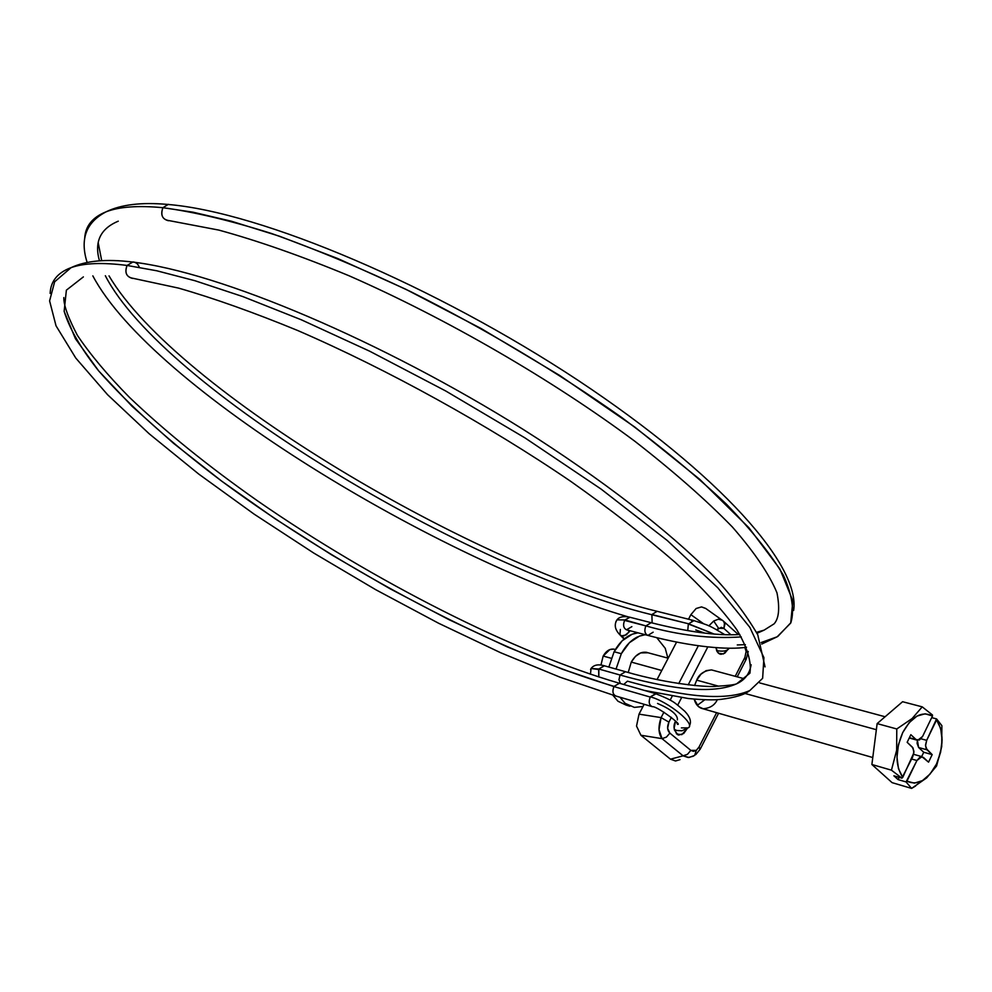 <?xml version="1.0" encoding="UTF-8"?>
<svg xmlns="http://www.w3.org/2000/svg" width="992" height="992" viewBox="0 0 992 992"><rect width="100%" height="100%" fill="white"/><g stroke="black" fill="none" stroke-linecap="round" stroke-linejoin="round"><path stroke-width="1.49" d="M139.45 267.356L137.454 263.884L134.813 262.248L133.002 261.938L127.063 265.447L156.786 270.779L194.965 280.724L242.904 296.608L301.283 319.771L369.656 351.193L445.73 390.984L525.016 437.918L601.164 489.13L667.281 540.516L717.774 587.76L749.865 627.39L763.914 657.622L762.637 678.305L749.84 690.519C720.8 703.588 669.278 692.887 627.44 681.169L623.72 684.492M625.53 671.708L620.05 675.019C660.052 686.166 709.02 696.186 736.672 683.786C744.856 680.028 749.679 673.68 751.13 664.714C749.679 673.68 744.856 680.028 736.672 683.786C709.02 696.186 660.052 686.166 620.05 675.019L598.858 669.03L591.046 668.496L590.575 669.563L591.046 668.496L598.635 669.501L598.821 676.966L598.858 669.03L620.05 675.019L625.53 671.708M631.867 626.646L626.46 629.808C623.422 628.085 622.802 624.948 624.6 620.409L645.891 625.902L651.161 622.678L645.891 625.902C644.068 630.602 644.726 633.776 647.863 635.426C644.726 633.776 644.068 630.602 645.891 625.902L624.861 619.963L616.999 619.826L615.858 621.748L616.999 619.826L624.861 619.963L629.994 617.247M620.062 634.954L622.133 636.008L624.489 635.723L629.312 631.792L627.986 630.193L629.56 631.358L626.324 634.843L621.612 635.909L624.39 638.811L620.198 635.103M777.815 636.43L790.872 622.691C794.58 610.316 792.1 594.53 783.444 575.36C771.007 554.317 751.986 530.584 726.38 504.122C697.091 476.445 662.247 447.615 621.86 417.607C556.624 371.591 486.254 329.604 410.725 291.66C361.745 268.448 315.332 249.054 271.473 233.48C230.032 220.422 193.849 211.829 162.899 207.7C160.307 214.756 162.167 219.108 168.466 220.745M652.141 706.651C649.028 705.002 648.408 701.815 650.256 697.066C648.371 702.026 649.09 705.25 652.426 706.713L616.156 696.111C612.82 694.648 612.089 691.474 613.961 686.588L614.073 686.377C498.691 652.5 341.769 569.842 221.898 481.281C170.698 442.767 129.617 405.964 98.654 370.872C80.972 348.576 69.465 328.724 64.145 311.314L66.377 290.172L83.365 276.904L66.377 290.172L64.145 311.314L75.454 338.743L98.654 370.872L131.998 406.212L173.65 443.412L221.898 481.281L275.082 518.754L331.663 554.888L390.154 588.814L449.128 619.727L507.123 646.821L562.638 669.302L613.961 686.588C612.126 691.25 612.758 694.4 615.871 696.049M590.438 674.2L591.096 668.484C593.762 664.938 598.064 664.008 603.992 665.682L625.183 671.634C670.704 685.038 711.276 687.419 716.336 686.29C727.682 685.621 734.464 684.79 736.672 683.786L749.915 673.184C751.7 661.9 747.311 647.379 736.734 629.622C722.56 609.944 702.2 587.661 675.626 562.774C645.68 536.746 610.725 509.615 570.76 481.368C487.568 424.675 387.636 369.446 297.674 330.497C253.84 312.48 214.148 298.344 178.585 288.114L133.337 278.38C126.542 277.276 124.446 272.974 127.063 265.447C102.573 262.297 83.911 263.041 71.089 267.642C57.561 272.664 50.58 281.269 50.146 293.458C50.58 281.269 57.561 272.664 71.089 267.642C83.911 263.041 102.573 262.297 127.063 265.447C124.459 272.341 126.244 276.669 132.432 278.417M650.256 697.066L613.961 686.588L650.256 697.066M676.544 730.459L674.262 729.306L676.767 730.496L681.988 730.782L688.014 727.88C696.744 724.966 668.583 701.629 650.368 696.855C668.583 701.629 696.744 724.966 688.014 727.88L681.38 727.88M629.746 617.185L624.6 620.409C622.778 625.146 623.472 628.296 626.708 629.87M653.145 632.189L647.863 635.426M620.409 683.538L618.971 679.706L620.05 675.019L618.971 679.706L620.409 683.538M694.04 620.595L688.336 623.98L714.116 634.049L688.448 623.77L651.893 614.519L652.128 622.914M704.779 633.119L695.764 629.932M687.754 630.639L688.336 623.98L687.754 630.639M87.135 262.434C79.744 239.097 86.093 222.208 106.206 211.767C119.251 206.72 138.148 205.369 162.899 207.7C138.148 205.369 119.251 206.72 106.206 211.767C92.467 217.26 85.3 226.114 84.704 238.328C85.3 226.114 92.467 217.26 106.206 211.767C121.061 204.563 141.484 202.108 167.474 204.414L170.599 204.699M118.271 221.179C100.378 228.656 94.104 241.874 99.46 260.809C94.104 241.874 100.378 228.656 118.271 221.179M651.781 614.73C466.761 569.495 162.824 387.413 105.338 275.726C162.824 387.413 466.761 569.495 651.781 614.73L688.448 623.77M656.778 611.246L657.436 611.407M645.891 625.902C678.925 635.326 710.706 638.997 741.26 636.914M757.02 633.293L764.088 630.143L756.524 632.326M168.404 204.315L162.899 207.7L192.907 212.164L231.297 221.191L279.335 236.17L337.64 258.478L405.703 289.218L481.219 328.575L559.674 375.447L634.781 427.044L699.695 479.297L748.948 527.781L779.848 568.924L792.856 600.792L790.698 623.088L777.182 636.79L761.149 642.543M745.352 644.651L737.292 644.936M764.088 630.143L774.095 623.844C778.968 618.425 779.923 608.084 776.972 592.807C769.321 574.281 754.478 552.358 732.418 527.037C706.267 500.166 673.742 471.572 634.855 441.266C552.668 380.072 446.71 318.593 348.924 275.714C301.159 255.961 257.771 240.746 218.786 230.082L169.384 220.67C162.477 219.728 160.32 215.4 162.899 207.7M657.138 611.32L651.893 614.519M691.511 620.682L693.718 620.496M716.546 650.479L717.848 650.826M604.413 665.781L598.858 669.03L604.165 665.719M619.95 634.806L620.36 629.436M677.4 719.87C677.871 714.872 671.249 709.404 657.547 703.452M656.121 693.78L650.368 696.855L655.749 693.656M619.442 683.252L614.073 686.377M644.564 690.457L688.2 698.504C702.894 699.943 713.856 700.228 721.097 699.335C735.382 697.512 744.967 694.574 749.84 690.519L762.637 678.305L763.914 657.622L749.865 627.39L717.774 587.76L667.281 540.516L601.164 489.13L525.016 437.918L445.73 390.984L369.656 351.193L301.283 319.771L242.904 296.608L194.965 280.724L156.786 270.779L127.063 265.447M680.028 759.649L675.515 760.988L670.468 759.178L640.906 735.246L636.529 726.057L639.022 714.141L644.143 704.308L639.022 714.141L661.094 717.613L668.918 722.126L671.398 717.328L668.918 722.126L667.616 728.339L669.873 733.138L690.854 750.398L693.482 751.366L696.31 750.361L694.623 755.445L696.31 750.361L690.854 750.398L687.456 754.317L683.091 755.83L689.043 757.491L694.611 755.445M722.436 620.285L718.369 619.194L713.719 621.017L718.53 628.221L723.912 628.457L724.544 622.678L723.404 621.066L724.892 624.253L723.912 628.457L721.32 627.353L716.869 629.784L718.53 628.221L713.719 621.017L718.394 619.194L722.362 620.236M744.149 678.714L711.524 669.91L706.155 670.629L700.935 674.225L696.706 680.14L718.679 686.204L696.706 680.14L694.574 685.534L696.706 680.14C699.124 674.114 704.072 670.704 711.524 669.91L713.546 670.456M678.764 735.06L683.724 733.497L687.109 728.711L681.826 734.663L676.668 734.055L674.126 728.302L675.552 721.11C672.737 726.566 673.804 731.216 678.764 735.06L677.747 734.75M707.804 646.933L688.188 684.877L707.804 646.933M681.566 697.674L677.71 705.126L681.566 697.674M695.814 754.59L700.216 749.146L699.025 747.038L696.31 750.361L699.025 747.038L716.608 712.678L699.025 747.038L699.906 749.233M745.959 659.742L744.88 657.436L735.221 676.308L744.88 657.436L746.145 651.372L744.806 647.404L746.145 651.298L744.88 657.436L745.575 659.866M730.906 634.756L723.912 628.457L730.906 634.756M703.278 708.796L698.504 706.639L694.152 699.1C695.64 704.531 698.554 707.742 702.919 708.747C709.9 708.313 714.724 705.275 717.365 699.62M720.775 654.336L724.755 653.207L727.967 649.376L723.354 653.976L718.332 653.195L715.914 647.64L717.067 651.595L719.609 654.026M693.334 756.202L688.175 757.504L683.091 755.83L687.456 754.317L690.854 750.398L669.873 733.138C667.219 730.41 666.897 726.739 668.918 722.126L661.094 717.613L663.921 712.157L661.094 717.613L639.022 714.141L636.529 726.057L640.906 735.246L662.036 738.643L683.091 755.83L670.468 759.178L640.906 735.246L662.036 738.643L659.023 729.653L661.094 717.613C658.056 726.628 658.366 733.634 662.036 738.643L683.091 755.83L670.468 759.178L675.515 760.988M670.158 700.129L672.192 696.21L670.158 700.129M678.726 683.6L698.331 645.78L678.726 683.6M723.379 621.054L705.634 608.394L701.505 606.906L696.111 608.518L690.878 614.68L703.588 623.732L690.878 614.68L688.51 619.206L690.878 614.68L696.111 608.518L701.505 606.906L705.758 608.493M676.594 642.084L657.026 679.594L676.594 642.084M708.834 625.89L713.719 621.017L708.834 625.89M717.104 651.657L718.196 650.888M697.24 705.374L704.841 699.744M722.982 620.756L738.37 634.582M669.873 733.138L666.426 737.093L662.036 738.643L666.426 737.093L669.873 733.138M876.345 729.703L744.732 693.396L876.345 729.703M628.221 672.477L631.272 662.086L661.776 670.505L631.272 662.086L635.475 656.357L640.658 652.897L648.049 652.773M645.246 634.719L639.406 636.095L629.412 642.692L621.314 653.703L614.11 651.732L622.207 640.758L632.189 634.198L638.03 632.822C628.494 634.012 620.508 640.311 614.11 651.732L621.314 653.703C625.642 645.693 631.098 640.076 637.658 636.839M614.494 649.264C610.092 648.421 606.323 650.678 603.173 656.047L611.221 658.266L603.173 656.047L600.954 665L603.173 656.047L609.869 649.562L613.75 649.103M936.572 766.01L941.73 746.592L941.879 725.66L936.56 718.915L936.584 719.882C943.888 731.848 943.851 746.579 936.473 764.076L936.572 766.01L936.473 764.076C927.632 780.295 917.786 786.011 906.936 781.2L906.068 781.932L911.598 788.404L926.64 777.902L936.572 766.01L941.73 746.592L941.879 725.66L936.56 718.915L926.689 740.354L925.536 745.736L927.074 749.84L932.182 754.614L928.549 762.154L923.416 757.392L920.105 756.983L916.93 760.517L906.936 781.2L914.376 783.147L922.473 780.605L930.161 773.958L936.473 764.076L940.614 752.209L942.09 739.883L940.689 728.624L936.584 719.882L926.689 740.354L921.022 738.792L926.689 740.354L925.536 744.967L926.106 748.439L932.182 754.614L923.738 752.258L918.617 747.497L927.074 749.84L918.617 747.497L923.738 752.258L932.182 754.614L928.549 762.154L921.89 756.66L916.93 760.517L911.648 759.029L916.93 760.517L906.068 781.932L898.082 779.588L893.891 775.806L901.889 778.15L891.448 770.176L871.881 764.497L892.093 782.651L911.598 788.404L892.093 782.651L871.881 764.497L891.448 770.176L896.644 750.262L896.78 728.971L877.139 723.602L871.881 764.497L877.139 723.602L896.78 728.971L912.119 718.53L922.238 706.862L902.584 701.716L877.139 723.602L902.584 701.716L922.238 706.862L932.48 714.996L922.238 706.862L912.119 718.53L896.78 728.971L896.644 750.262L891.448 770.176L901.889 778.15L912.789 756.685L913.942 751.279L912.38 747.15L907.159 742.301L910.854 734.688L916.062 739.561L919.41 739.995L922.572 736.473L932.505 715.976L925.139 713.781L917.005 716.088L909.193 722.647L902.708 732.617L898.442 744.707L896.979 757.28L898.479 768.688L902.745 777.406C895.144 765.477 895.131 750.547 902.708 732.617C911.846 716.249 921.779 710.694 932.505 715.976L922.572 736.473L917.65 740.317L909.391 737.713L916.062 739.561L910.854 734.688L907.159 742.301L913.074 748.018L913.88 752.829L902.745 777.406L901.889 778.15L893.891 775.806L898.082 779.588L899.161 777.356L898.082 779.588L906.068 781.932L911.598 788.404L915.616 785.999M626.175 705.114L617.979 701.245L612.783 695.119M608.865 667.046L614.11 651.732M621.314 653.703L616.044 669.067M619.963 697.227L625.158 703.365L634.347 707.383L643.002 706.49M667.889 658.13L665.223 648.284L656.766 637.67M647.082 652.451C640.956 651.285 635.686 654.509 631.272 662.086M931.711 717.625L936.56 718.915L931.711 717.625M917.414 740.305L918.617 747.497L917.092 743.392L917.402 740.292M921.655 756.586L923.738 752.258L921.655 756.586M916.856 740.106L909.267 738.011M132.097 261.987C220.174 272.267 382.404 341.273 522.982 429.288C601.784 479.136 667.914 530.373 710.867 573.562C729.988 593.576 745.612 613.974 757.752 634.768L765.043 666.897M624.042 639.108L620.285 635.19C614.941 629.895 613.874 624.762 617.061 619.789C619.231 616.85 623.373 615.97 629.486 617.136L650.789 622.604C687.642 631.941 717.328 635.909 739.834 634.508M777.182 636.79L761.72 644.068M746.53 647.206C728.773 650.058 692.466 647.193 648.235 635.5M132.072 261.987C106.256 258.8 85.932 260.685 71.089 267.642L54.647 281.79L49.6 300.886L56.023 325.81L75.789 358.075L107.57 394.704L149.209 433.802L198.685 474.027L254.113 514.129L313.683 553.015L375.72 589.694L438.563 623.224L500.613 652.711L560.145 677.238L615.486 695.913M652.426 706.713C656.506 705.684 683.265 725.76 677.499 724.309L676.842 722.66M675.812 730.286L674.362 729.963M626.956 629.92L647.516 635.314M636.083 633.094L635.103 632.053M724.83 634.657C707.842 624.65 710.619 626.076 693.296 620.422L656.729 611.233C474.35 566.916 175.807 389.658 109.033 275.875M98.208 242.718L101.705 260.673M167.474 204.414C261.132 211.941 435.897 286.366 578.324 380.506C720.787 475.081 800.829 566.196 793.625 610.489M92.839 275.863C151.168 386.434 437.497 561.174 629.002 617.111M729.182 648.16C727.607 650.789 723.85 651.682 717.886 650.826M689.39 725.884C691.697 721.754 690.122 716.844 684.678 711.152C674.052 702.249 674.895 701.394 655.464 693.594L619.157 683.178C513.943 652.476 373.19 580.952 257.511 500.836C207.923 465.98 165.255 431.495 129.493 397.408C107.694 375.286 90.334 354.603 77.413 335.383C68.175 317.738 63.637 305.139 63.823 297.588M746.207 659.234L748.228 651.434M745.947 659.742L737.205 676.842M718.58 713.236L700.439 748.712M872.774 757.528L701.046 708.201M629.858 706.205L626.163 705.114M885.1 716.757L759.723 682.918M668.186 658.204L646.028 652.228M921.816 756.623L913.632 754.329"/></g></svg>
